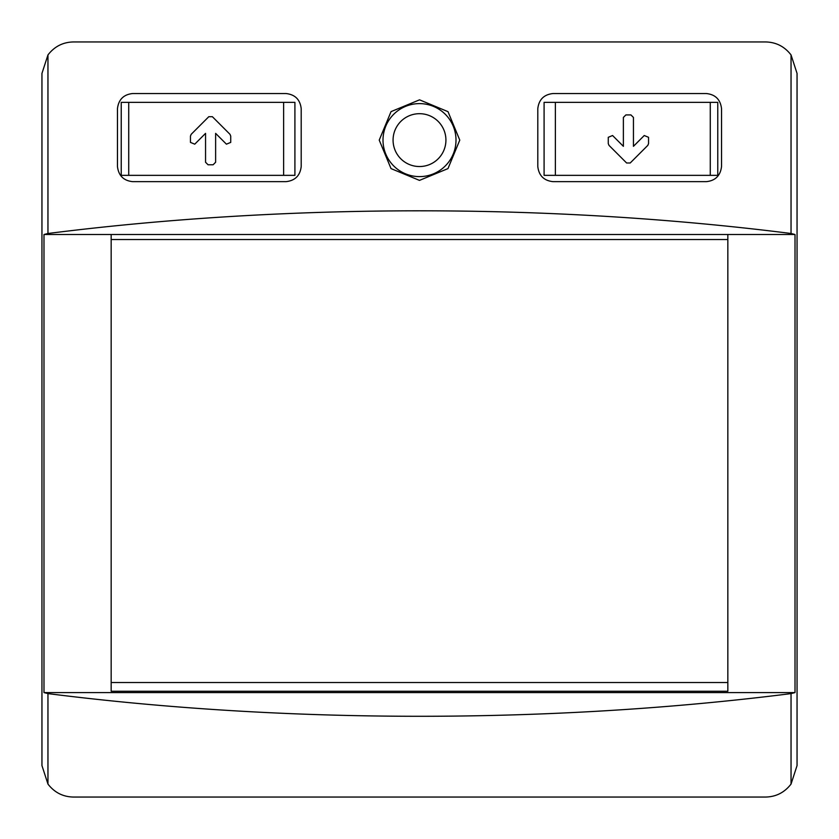 <?xml version="1.0" encoding="UTF-8"?>
<svg xmlns="http://www.w3.org/2000/svg" width="839" height="839" viewBox="0 0 839 839"><rect width="100%" height="100%" fill="white"/><g stroke="black" fill="none" stroke-linecap="round" stroke-linejoin="round"><path stroke-width="1.26" d="M797.05 765.588L797.05 73.413L791.041 54.923C784.507 46.481 776.023 42.16 765.588 41.95L73.413 41.95C62.977 42.16 54.493 46.481 47.959 54.923L41.95 73.413L41.95 765.588L47.959 784.077C54.493 792.519 62.977 796.84 73.413 797.05L765.588 797.05C776.023 796.84 784.507 792.519 791.041 784.077L797.05 765.588M286.099 93.549C295.108 94.576 300.142 99.61 301.201 108.651L301.201 166.542C300.142 175.582 295.108 180.616 286.099 181.643L132.562 181.643C123.606 180.668 118.572 175.634 117.46 166.542L117.46 108.651C118.572 99.558 123.606 94.524 132.562 93.549L286.099 93.549M721.54 166.542L721.54 108.651C720.428 99.558 715.394 94.524 706.438 93.549L552.901 93.549C543.892 94.576 538.858 99.61 537.799 108.651L537.799 166.542C538.858 175.582 543.892 180.616 552.901 181.643L706.438 181.643C715.394 180.668 720.428 175.634 721.54 166.542M791.041 233.494C552.502 203.248 286.498 203.248 47.959 233.494L43.985 234.501L43.985 692.595L47.959 693.601C286.498 723.847 552.502 723.847 791.041 693.601L795.015 692.595L795.015 234.501L791.041 233.494L791.041 54.923M379.228 140.113L391.026 168.597L419.479 180.385L447.963 168.608L459.772 140.123L448.005 111.66L419.542 99.841L391.047 111.618L379.228 140.113M795.015 234.501L727.833 234.501L727.833 691.242L111.168 691.242L111.168 234.501L43.985 234.501M795.015 692.595L43.985 692.595M727.833 234.501L111.168 234.501M128.724 175.351L121.236 175.351L121.236 102.358L128.724 102.358L128.724 175.351L294.909 175.351L294.909 102.358L128.724 102.358M208.806 116.694L212.372 116.694L229.991 134.313L230.725 136.096L230.725 142.399L226.425 144.172L215.623 133.37L215.623 162.263L213.106 164.78L208.072 164.78L205.555 162.263L205.555 133.37L194.753 144.172L190.453 142.399L190.453 136.096L191.187 134.313L208.806 116.694L191.187 134.313M555.366 102.358L544.091 102.358L544.091 175.351L717.764 175.351L717.764 102.358L555.366 102.358L555.366 175.351M647.813 145.378L648.547 143.605L648.547 137.302L644.247 135.519L633.445 146.322L633.445 117.439L630.928 114.922L625.894 114.922L623.377 117.439L623.377 146.322L612.575 135.519L608.275 137.302L608.275 143.605L609.009 145.378L626.628 162.997L630.194 162.997L647.813 145.378L630.194 162.997M612.575 135.519L623.377 146.322M383.004 140.113A36.496 36.496 0 0 0 437.748 171.722A36.496 36.496 0 0 0 437.748 108.504A36.496 36.496 0 0 0 383.004 140.113A36.496 36.496 0 0 0 437.748 171.722A36.496 36.496 0 0 0 437.748 108.504A36.496 36.496 0 0 0 383.004 140.113M215.623 133.37L226.425 144.172M47.959 233.494L47.959 54.923M791.041 784.077L791.041 693.601M47.959 784.077L47.959 693.601M283.634 102.358L283.634 175.351M710.276 102.358L710.276 175.351M393.072 140.113A26.428 26.428 0 0 0 432.714 162.997A26.428 26.428 0 0 0 432.714 117.229A26.428 26.428 0 0 0 393.072 140.113M727.833 239.535L111.168 239.535M727.833 682.526L111.168 682.526"/></g></svg>
